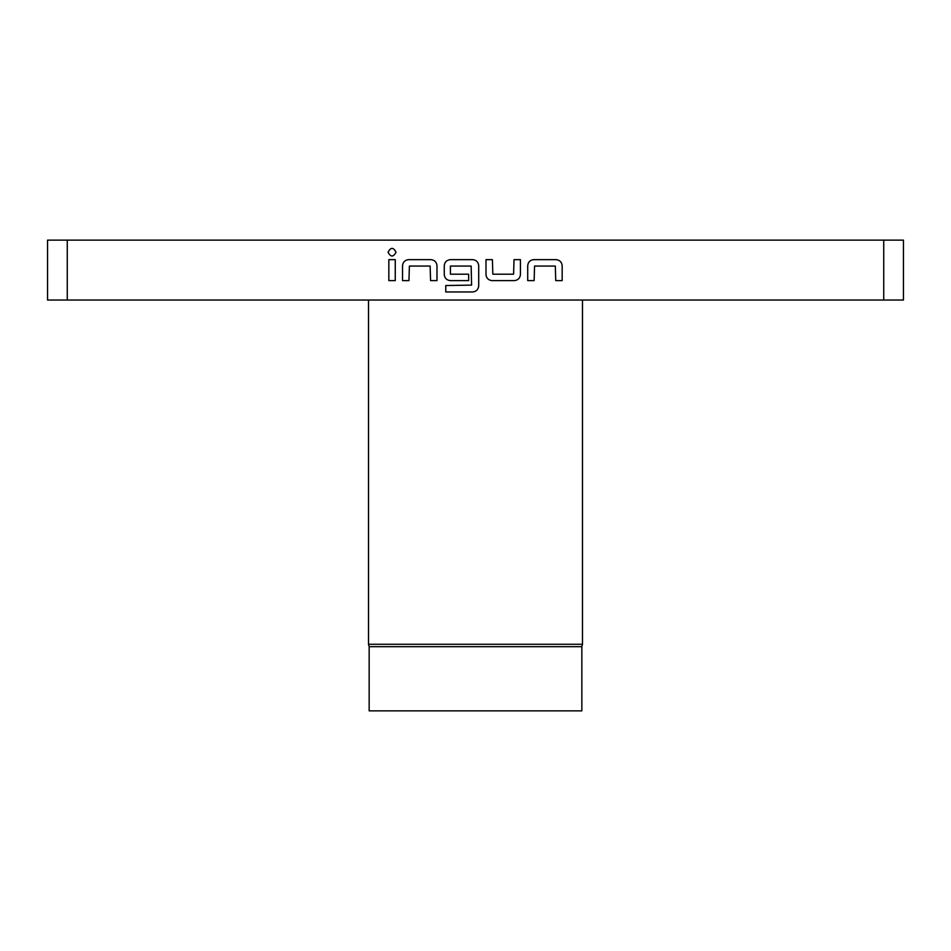 <?xml version="1.0" encoding="UTF-8"?>
<svg xmlns="http://www.w3.org/2000/svg" width="951" height="951" viewBox="0 0 951 951"><rect width="100%" height="100%" fill="white"/><g stroke="black" fill="none" stroke-linecap="round" stroke-linejoin="round"><path stroke-width="1.43" d="M396.032 252.193C393.381 257.257 390.718 257.257 388.067 252.193C390.718 247.141 393.381 247.141 396.032 252.193M883.741 300.041L903.45 300.041L903.45 240.127L883.741 240.127L883.741 300.041L47.55 300.041L47.55 240.127L67.259 240.127L67.259 300.041M883.741 240.127L67.259 240.127M388.84 259.647L395.259 259.647L395.259 280.616L388.84 280.616L388.84 259.647M402.535 280.616L402.535 265.638C402.951 262.06 404.948 260.063 408.526 259.647L430.993 259.647C434.571 260.063 436.568 262.06 436.985 265.638L436.985 280.616L430.565 280.616L430.137 266.066L409.382 266.066L408.954 280.616L402.535 280.616M445.757 285.538L471.589 285.11L471.161 266.066L450.405 266.066L450.405 274.197L468.653 274.197L468.653 280.616L450.251 280.616C446.673 280.188 444.676 278.191 444.26 274.625L444.26 265.638C444.676 262.06 446.673 260.063 450.251 259.647L472.718 259.647C476.296 260.063 478.294 262.06 478.71 265.638L478.71 285.966C478.294 289.532 476.296 291.529 472.718 291.957L445.757 291.957L445.757 285.538M514.443 280.616L491.976 280.616C488.398 280.188 486.401 278.191 485.985 274.625L485.985 259.647L492.404 259.647L492.832 274.197L513.588 274.197L514.015 259.647L520.435 259.647L520.435 274.625C520.019 278.191 518.022 280.188 514.443 280.616M527.71 280.616L527.71 265.638C528.126 262.06 530.123 260.063 533.701 259.647L556.169 259.647C559.747 260.063 561.744 262.06 562.16 265.638L562.16 280.616L555.741 280.616L555.313 266.066L534.557 266.066L534.129 280.616L527.71 280.616M369.154 646.68L581.846 646.68L581.846 710.872L369.154 710.872L369.154 646.68L368.512 644.279L582.487 644.279L582.487 300.041M581.846 646.68L582.487 644.279M368.512 644.279L368.512 300.041"/></g></svg>
